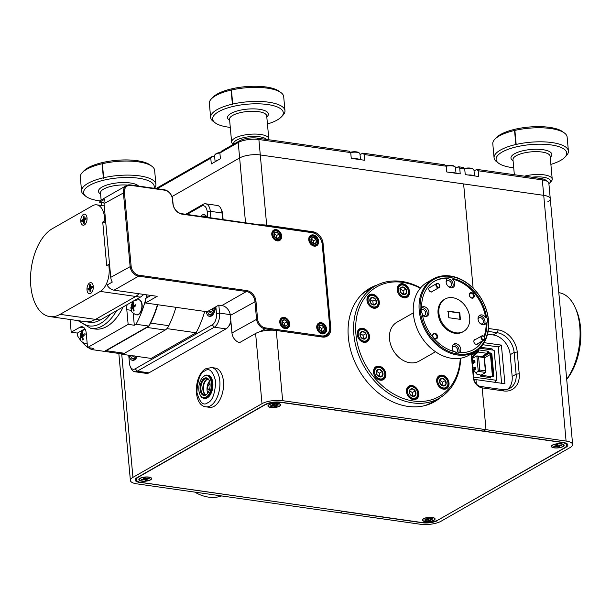 <?xml version="1.0" encoding="UTF-8"?>
<svg xmlns="http://www.w3.org/2000/svg" width="611" height="611" viewBox="0 0 611 611"><rect width="100%" height="100%" fill="white"/><g stroke="black" fill="none" stroke-linecap="round" stroke-linejoin="round"><path stroke-width="0.92" d="M279.624 406.185A6.416 2.108 174.8 0 0 280.357 404.245A6.416 2.108 174.8 0 0 275.141 403.268A6.416 2.108 174.8 0 0 269.023 404.681A6.416 2.108 174.8 0 0 268.168 405.353A6.416 2.108 174.8 0 0 271.62 407.568A6.416 2.108 174.8 0 0 279.624 406.185M150.558 479.872A6.416 2.108 174.8 0 0 151.291 477.924A6.416 2.108 174.8 0 0 146.075 476.947A6.416 2.108 174.8 0 0 139.957 478.36A6.416 2.108 174.8 0 0 139.109 479.032A6.416 2.108 174.8 0 0 142.562 481.254A6.416 2.108 174.8 0 0 150.558 479.872M563.059 446.572A6.416 2.108 174.8 0 0 563.793 444.632A6.416 2.108 174.8 0 0 558.584 443.655A6.416 2.108 174.8 0 0 552.459 445.068A6.416 2.108 174.8 0 0 551.611 445.74A6.416 2.108 174.8 0 0 555.063 447.955A6.416 2.108 174.8 0 0 563.059 446.572M433.993 520.251A6.416 2.108 174.8 0 0 434.734 518.311A6.416 2.108 174.8 0 0 429.518 517.334A6.416 2.108 174.8 0 0 423.4 518.747A6.416 2.108 174.8 0 0 422.545 519.419A6.416 2.108 174.8 0 0 425.997 521.634A6.416 2.108 174.8 0 0 433.993 520.251M264.563 405.108L138.498 477.084A12.686 4.17 174.8 0 0 136.337 479.727A12.686 4.17 174.8 0 0 141.897 482.614L420.903 522.367A12.686 4.17 174.8 0 0 438.454 519.824L564.518 447.848A12.686 4.17 174.8 0 0 566.68 445.205A12.686 4.17 174.8 0 0 561.119 442.318L282.122 402.565A12.686 4.17 174.8 0 0 264.563 405.108L264.54 404.864M311.495 236.365A4.705 3.605 60.3 0 0 310.457 242.132A4.705 3.605 60.3 0 0 315.879 244.683A4.705 3.605 60.3 0 0 316.918 238.924A4.705 3.605 60.3 0 0 311.495 236.365M315.826 245.316A5.224 4.002 -119.7 0 1 309.861 242.575A5.224 4.002 -119.7 0 1 310.808 236.151A5.224 4.002 -119.7 0 1 310.961 236.067A5.224 4.002 -119.7 0 1 316.933 238.809A5.224 4.002 -119.7 0 1 315.986 245.232A5.224 4.002 -119.7 0 1 315.826 245.316M312.122 237.549A3.368 2.581 60.3 0 0 311.175 238.519A3.368 2.581 60.3 0 0 311.373 241.673A3.368 2.581 60.3 0 0 313.886 243.682A3.368 2.581 60.3 0 0 316.2 242.529A3.368 2.581 60.3 0 0 316.002 239.375A3.368 2.581 60.3 0 0 313.489 237.374A3.368 2.581 60.3 0 0 312.122 237.549M312.076 238.091L311.175 238.519L311.373 241.673L313.886 243.682L316.2 242.529L316.002 239.375L313.489 237.374L312.076 238.091M313.741 243.613L313.558 240.772L311.114 238.825M313.764 243.926L316.2 242.529M313.558 240.772L316.002 239.375M311.136 238.718L313.489 237.374M322.188 333.896A5.973 4.575 60.3 0 0 324.632 333.469A5.973 4.575 60.3 0 0 326.289 327.473A5.973 4.575 60.3 0 0 321.165 322.669A5.973 4.575 60.3 0 0 318.713 323.097A5.973 4.575 60.3 0 0 317.056 329.092A5.973 4.575 60.3 0 0 322.188 333.896M314.199 246.141A5.973 4.575 60.3 0 0 316.643 245.714A5.973 4.575 60.3 0 0 318.3 239.711A5.973 4.575 60.3 0 0 313.176 234.907A5.973 4.575 60.3 0 0 310.724 235.342A5.973 4.575 60.3 0 0 309.067 241.337A5.973 4.575 60.3 0 0 314.199 246.141M277.226 240.871A5.973 4.575 60.3 0 0 279.678 240.444A5.973 4.575 60.3 0 0 281.335 234.448A5.973 4.575 60.3 0 0 276.203 229.644A5.973 4.575 60.3 0 0 273.759 230.072A5.973 4.575 60.3 0 0 272.101 236.067A5.973 4.575 60.3 0 0 277.226 240.871M285.215 328.634A5.973 4.575 60.3 0 0 287.666 328.199A5.973 4.575 60.3 0 0 289.324 322.203A5.973 4.575 60.3 0 0 284.191 317.399A5.973 4.575 60.3 0 0 281.74 317.827A5.973 4.575 60.3 0 0 280.082 323.83A5.973 4.575 60.3 0 0 285.215 328.634M239.527 342.649A9.333 7.149 -119.7 0 1 231.966 332.972L230.362 315.421A9.333 7.149 60.3 0 0 221.862 305.546L218.784 305.11L207.129 311.763L145.51 302.987L157.164 296.327L114.036 290.187A9.333 7.149 -119.7 0 1 107.07 285.031L112.279 282.061A9.333 7.149 -119.7 0 1 110.736 277.341L104.03 203.623A9.333 7.149 -119.7 0 1 104.741 199.224L99.532 202.195L103.992 202.829M99.532 202.195A9.333 7.149 -119.7 0 1 101.9 199.591L126.469 185.568A9.333 7.149 -119.7 0 1 130.296 184.896L164.183 189.723A9.333 7.149 -119.7 0 1 172.684 199.598L173.066 203.807A9.333 7.149 60.3 0 0 181.566 213.682L311.579 232.211A11.945 9.15 -119.7 0 1 322.463 244.843L329.932 326.984A11.945 9.15 -119.7 0 1 325.999 335.951A11.945 9.15 -119.7 0 1 321.096 336.814L265.029 328.825A9.333 7.149 -119.7 0 1 256.528 318.95L254.932 301.399A9.333 7.149 60.3 0 0 246.432 291.523L138.598 276.164A9.333 7.149 -119.7 0 1 130.097 266.289L123.391 192.572A9.333 7.149 -119.7 0 1 126.469 185.568M131.128 266.136A8.585 6.576 60.3 0 0 138.949 275.225L246.783 290.584A10.074 7.722 -119.7 0 1 255.963 301.246L257.559 318.805A8.585 6.576 60.3 0 0 265.38 327.886L321.455 335.874A11.197 8.585 60.3 0 0 329.734 326.656L322.257 244.522A11.197 8.585 60.3 0 0 312.061 232.669L182.047 214.148A10.074 7.722 -119.7 0 1 172.867 203.486L172.485 199.27A8.585 6.576 60.3 0 0 164.665 190.189L130.769 185.362A8.585 6.576 60.3 0 0 124.423 192.419L131.128 266.136L110.736 277.341M145.51 302.987L145.128 298.771L150.955 295.449M472.402 361.292L473.769 360.505L473.922 362.163L472.547 362.949M474.915 361.911L474.862 360.658L475.014 362.315L474.304 361.827L473.922 362.163L475.014 362.315L472.616 363.69M474.304 361.827L473.769 360.505L474.862 360.658M474.808 360.811L474.205 360.719M473.716 370.327L475.641 369.227L475.495 367.57L474.403 367.417L473.029 368.196M473.296 369.792L474.556 369.075L475.641 369.227L475.495 367.57M475.442 367.715L474.403 367.417L474.556 369.075L475.541 368.823M474.93 368.739L474.831 367.631M566.687 379.225A49.957 27.571 -81.9 0 0 575.241 307.654L576.295 310.029A47.016 25.952 98.1 0 1 566.702 379.385M575.241 307.654A49.957 27.571 -81.9 0 0 572.492 302.514A49.957 27.571 -81.9 0 0 558.943 292.692L558.813 292.677M362.766 153.132L444.793 164.817L446.236 166.207L364.209 154.522L362.766 153.132L360.047 154.682M458.273 166.734L463.275 167.452L464.719 168.842L459.716 168.132L458.273 166.734L455.554 168.292M547.723 201.851A14.931 4.903 174.8 0 0 550.267 198.743L548.861 183.3A14.931 4.903 174.8 0 0 547.777 181.688A14.931 4.903 174.8 0 0 542.316 179.901L478.199 170.767L476.763 169.369L474.037 170.927M476.763 169.369L540.88 178.504A12.686 4.17 -5.2 0 1 545.516 180.024L547.777 181.688M156.004 188.555L212.437 156.34L210.78 158.188L157.256 188.738M214.652 156.66L212.437 156.34M221.541 151.138L239.886 140.667A12.686 4.17 -5.2 0 1 257.437 138.124L349.286 151.207L350.729 152.605L258.881 139.514A14.931 4.903 174.8 0 0 238.229 142.516L219.884 152.987L221.541 151.138M219.884 152.987L220.411 158.738L211.299 163.939L210.78 158.188M245.538 222.794L239.634 157.959L171.966 196.589L239.634 157.959A14.931 4.903 -5.2 0 1 260.286 154.957A14.931 4.903 174.8 0 0 239.634 157.959L238.229 142.516L239.886 140.667M459.716 168.132L460.236 173.891L446.756 171.966L446.236 166.207A6.828 2.245 174.8 0 1 454.981 166.727A6.828 2.245 174.8 0 1 455.478 167.467L456.012 173.287M350.729 152.605L351.249 158.356L364.729 160.281L364.209 154.522M140.018 482.255L342.748 511.231L340.266 512.843L420.368 524.253A14.931 4.903 174.8 0 0 441.02 521.252L570.086 447.573A14.931 4.903 174.8 0 0 572.629 444.464A14.931 4.903 174.8 0 0 566.084 441.066L543.721 195.344L260.286 154.957L463.619 183.934L473.105 288.109L463.619 183.934L543.721 195.344A14.931 4.903 -5.2 0 1 550.267 198.743A14.931 4.903 174.8 0 0 543.721 195.344L542.316 179.901L540.88 178.504M474.495 175.922L473.968 170.095A6.828 2.245 174.8 0 0 473.472 169.362A6.828 2.245 174.8 0 0 464.696 168.819L465.246 174.601L478.726 176.518L478.199 170.767M132.686 302.72L132.564 306.233L130.884 307.509L130.991 308.639L132.671 307.364L133.435 311.007L134.107 310.625L133.335 306.982L135.902 305.828L135.795 304.706L133.229 305.859L133.351 302.338L132.686 302.72L133.221 302.796M132.098 307.684L130.884 307.509M134.229 306.47L132.564 306.233M135.031 306.111L133.229 305.859M138.804 299.718A7.653 4.224 98.1 0 1 138.957 299.734A7.653 4.224 98.1 0 1 142.195 306.371A7.653 4.224 98.1 0 1 138.537 314.505A7.653 4.224 98.1 0 1 136.803 314.886A7.653 4.224 98.1 0 1 136.65 314.856M133.381 307.463L132.671 307.364M81.889 331.72L81.775 335.233L80.094 336.508L80.194 337.631L81.874 336.356L82.645 339.999L83.31 339.617L82.538 335.974L85.105 334.828L85.005 333.705L82.439 334.851L82.554 331.338L81.889 331.72L82.424 331.796M81.309 336.684L80.094 336.508M83.432 335.47L81.775 335.233M84.242 335.111L82.439 334.851M87.205 343.749A7.653 4.224 98.1 0 1 86.006 343.878A7.653 4.224 98.1 0 1 85.853 343.856M82.584 336.455L81.874 336.356M78.048 320.622L90.856 328.405L95.171 329.016A51.423 28.381 -81.9 0 0 106.826 326.48A51.423 28.381 -81.9 0 0 123.193 306.905M70.051 319.484L71.212 332.193L79.919 327.221A9.86 5.446 98.1 0 1 82.149 326.74A9.86 5.446 98.1 0 1 86.266 333.362L87.549 347.537L128.142 324.365L126.805 309.678A9.86 5.446 98.1 0 1 127.111 304.668M144.066 294.464L142.76 295.212M145.96 298.298A73.297 40.456 -81.9 0 0 146.342 296.755L146.159 294.762M133.221 313.328L134.305 325.243L136.024 324.258A73.297 40.456 -81.9 0 0 145.311 300.772M136.024 324.258L148.74 326.068L104.412 351.378L91.688 349.568L93.712 348.415L87.549 347.537M157.432 304.683A73.297 40.456 98.1 0 1 148.74 326.068M146.342 296.755L148.206 297.015M84.891 328.779L77.368 333.071L77.635 335.974A73.297 40.456 -81.9 0 0 87.51 347.094M77.368 333.071L71.212 332.193M88.297 347.644A73.297 40.456 -81.9 0 0 91.688 349.568M134.305 325.243L128.142 324.365M93.262 286.414A5.598 3.093 98.1 0 1 91.574 292.638A5.598 3.093 98.1 0 1 87.014 289.973A5.598 3.093 98.1 0 1 88.985 283.451A5.598 3.093 98.1 0 1 92.757 284.329A5.598 3.093 98.1 0 1 93.262 286.414A5.598 3.093 -81.9 0 0 92.757 284.329A5.598 3.093 -81.9 0 0 88.985 283.451A5.598 3.093 -81.9 0 0 87.014 289.973A5.598 3.093 -81.9 0 0 91.574 292.638A5.598 3.093 -81.9 0 0 93.262 286.414M90.871 291.462L90.619 288.659L92.284 287.705L92.154 286.299L90.489 287.254L90.237 284.443L89.405 284.917L89.657 287.728L87.992 288.682L88.121 290.08L89.786 289.133L90.038 291.943L90.871 291.462M90.672 289.263L89.786 289.133M90.833 287.3L90.886 287.903L89.221 288.858L89.275 289.423M89.221 288.858L87.992 288.682M90.886 287.903L89.657 287.728M90.291 285.047L89.405 284.917M92.23 287.139L90.489 287.254M87.022 217.89A5.598 3.093 98.1 0 1 85.334 224.115A5.598 3.093 98.1 0 1 80.782 221.457A5.598 3.093 98.1 0 1 82.752 214.927A5.598 3.093 98.1 0 1 86.518 215.805A5.598 3.093 98.1 0 1 87.022 217.89A5.598 3.093 -81.9 0 0 86.518 215.805A5.598 3.093 -81.9 0 0 82.752 214.927A5.598 3.093 -81.9 0 0 80.782 221.457A5.598 3.093 -81.9 0 0 85.334 224.115A5.598 3.093 -81.9 0 0 87.022 217.89M84.639 222.946L84.379 220.136L86.044 219.189L85.922 217.783L84.257 218.73L83.997 215.927L83.165 216.401L83.424 219.212L81.759 220.159L81.882 221.564L83.547 220.609L83.806 223.42L84.639 222.946M84.44 220.739L83.547 220.609M84.601 218.784L84.654 219.387L82.989 220.334L83.043 220.899M82.989 220.334L81.759 220.159M84.654 219.387L83.424 219.212M84.051 216.523L83.165 216.401M85.998 218.616L84.257 218.73M49.789 316.597A45.527 25.127 -81.9 0 0 60.107 314.344L100.288 291.409A18.658 10.295 -81.9 0 0 109.094 267.916L108.773 264.41L106.696 265.594L102.732 222.068L104.817 220.876L104.496 217.371A18.658 10.295 -81.9 0 0 96.721 204.838A18.658 10.295 -81.9 0 0 92.49 205.762L52.317 228.697A45.527 25.127 -81.9 0 0 30.55 277.111A45.527 25.127 -81.9 0 0 49.789 316.597L85.219 321.646A45.527 25.127 -81.9 0 0 95.537 319.393L135.718 296.457A18.658 10.295 -81.9 0 0 138.888 293.723A18.658 10.295 -81.9 0 1 135.718 296.457L140.339 297.114A18.658 10.295 -81.9 0 0 143.509 294.387M102.732 222.068L105.749 222.496M108.773 264.41L109.575 264.517M104.817 220.876L105.611 220.991M60.107 314.344L95.537 319.393A45.527 25.127 -81.9 0 1 85.219 321.646L89.84 322.303A45.527 25.127 -81.9 0 0 100.158 320.049L140.339 297.114M100.158 320.049L95.537 319.393L135.718 296.457L100.288 291.409M204.716 311.419A73.74 40.7 98.1 0 1 196.1 332.766L151.146 358.42L122.315 354.311A73.74 40.7 98.1 0 1 121.306 353.8M196.1 332.766L167.261 328.657L166.314 329.192M123.254 353.777L122.315 354.311M168.185 326.9A73.74 40.7 98.1 0 1 167.261 328.657M148.557 326.175A11.792 6.507 98.1 0 1 146.968 327.443L106.245 350.691A11.792 6.507 98.1 0 1 104.596 351.272M103.885 351.302A11.792 6.507 98.1 0 1 103.572 351.272A11.792 6.507 98.1 0 1 103.259 351.218M175.93 307.318A73.832 40.746 98.1 0 1 168.842 325.701A11.792 6.507 98.1 0 1 165.169 330.032L124.438 353.28A11.792 6.507 98.1 0 1 121.765 353.868L103.572 351.272M157.73 304.729A73.832 40.746 98.1 0 1 150.65 323.104A11.792 6.507 98.1 0 1 148.87 325.839M206.869 217.287A8.164 4.506 -81.9 0 0 204.105 214.606A8.164 4.506 -81.9 0 0 200.698 216.409M222.61 219.532L222.014 212.979A11.197 6.179 -81.9 0 0 221.006 208.809L221.808 210.619A8.959 4.941 98.1 0 1 222.618 213.957L223.13 219.601M231.004 322.425A8.959 4.941 98.1 0 1 229.178 325.716L227.903 327.229A11.197 6.179 -81.9 0 0 230.859 320.821M185.713 214.27L203.104 204.349A11.197 6.179 98.1 0 1 205.64 203.791A11.197 6.179 98.1 0 1 210.306 211.314L210.902 217.86M218.845 305.118L219.57 313.107A11.197 6.179 98.1 0 1 214.285 327.206L137.261 371.175A11.197 6.179 98.1 0 1 134.726 371.732A11.197 6.179 98.1 0 1 131.075 368.38L130.273 366.569A8.959 4.941 -81.9 0 0 135.222 368.807L212.246 324.838A8.959 4.941 -81.9 0 0 216.477 313.558L215.859 306.783M134.726 371.732L146.434 373.397A11.197 6.179 -81.9 0 0 148.969 372.847L225.994 328.871A11.197 6.179 -81.9 0 0 227.903 327.229M207.725 217.409L207.213 211.757A8.959 4.941 -81.9 0 0 201.447 206.19L186.974 214.453M128.73 355.228L129.463 363.232A8.959 4.941 -81.9 0 0 130.273 366.569M206.274 311.641A8.164 4.506 -81.9 0 0 209.596 316.422A8.164 4.506 -81.9 0 0 215.355 307.073M129.211 355.297A8.164 4.506 -81.9 0 0 132.572 360.391A8.164 4.506 -81.9 0 0 137.223 356.434M221.006 208.809A11.197 6.179 -81.9 0 0 217.348 205.464L205.64 203.791M207.519 311.541A6.148 3.391 -81.9 0 0 207.87 312.58A6.148 3.391 -81.9 0 0 210.803 314.329A6.148 3.391 -81.9 0 0 214.201 307.723M215.164 307.18A6.828 3.773 98.1 0 1 211.375 315.077A6.828 3.773 98.1 0 1 210.344 315.177A6.828 3.773 98.1 0 1 208.114 313.137L207.87 312.58M208.741 310.839A4.04 2.23 -81.9 0 0 209.634 312.129A4.04 2.23 -81.9 0 0 210.78 312.274A4.04 2.23 -81.9 0 0 211.78 311.541A4.04 2.23 -81.9 0 0 211.918 311.366A4.04 2.23 -81.9 0 0 212.979 308.425M209.405 310.464L209.634 312.129L211.918 311.366M212.72 309.708L211.131 309.479M430.419 520.297A4.033 1.321 -5.2 0 1 429.861 520.419A4.033 1.321 -5.2 0 1 429.09 520.534L428.617 518.296M427.509 518.327A4.033 1.321 174.8 0 0 426.768 518.487L427.12 519.35L424.698 519.953A4.033 1.321 174.8 0 0 425.18 520.427L427.868 520.091L429.09 520.793A4.033 1.321 174.8 0 0 430.625 520.511L430.274 519.648L432.695 519.045A4.033 1.321 174.8 0 0 432.221 518.579L429.533 518.907L428.303 518.212A4.033 1.321 174.8 0 0 427.509 518.327M430.48 521.259A6.049 1.986 -5.2 0 1 424.485 521.267A6.049 1.986 -5.2 0 1 422.904 519.426A6.049 1.986 -5.2 0 1 426.921 517.738A6.049 1.986 -5.2 0 1 434.383 518.38A6.049 1.986 -5.2 0 1 430.48 521.259M425.348 519.831L425.18 520.427M427.234 518.38L427.234 518.945M428.617 518.518L428.632 520.335M427.784 518.281L427.868 520.091M426.608 519.533L426.669 520.152M431.129 518.777L431.198 519.319M430.136 518.876L430.274 519.648M429.945 518.892L430.167 520.053M276.042 406.231A4.033 1.321 -5.2 0 1 275.485 406.353A4.033 1.321 -5.2 0 1 274.721 406.468L274.24 404.23M273.132 404.261A4.033 1.321 174.8 0 0 272.391 404.421L272.743 405.284L270.322 405.887A4.033 1.321 174.8 0 0 270.803 406.361L273.491 406.025L274.713 406.72A4.033 1.321 174.8 0 0 276.248 406.445L275.897 405.582L278.318 404.978A4.033 1.321 174.8 0 0 277.845 404.505L275.156 404.841L273.927 404.146A4.033 1.321 174.8 0 0 273.132 404.261M276.103 407.193A6.049 1.986 -5.2 0 1 270.108 407.201A6.049 1.986 -5.2 0 1 268.527 405.36A6.049 1.986 -5.2 0 1 272.544 403.672A6.049 1.986 -5.2 0 1 280.006 404.314A6.049 1.986 -5.2 0 1 276.103 407.193M270.978 405.765L270.803 406.361M272.857 404.314L272.857 404.879M274.24 404.451L274.255 406.269M273.415 404.215L273.491 406.025M272.239 405.467L272.292 406.086M276.752 404.711L276.821 405.253M275.76 404.81L275.897 405.582M275.569 404.826L275.79 405.987M559.477 446.618A4.033 1.321 -5.2 0 1 558.92 446.74A4.033 1.321 -5.2 0 1 558.156 446.855L557.675 444.617M556.575 444.648A4.033 1.321 174.8 0 0 555.834 444.808L556.186 445.671L553.765 446.274A4.033 1.321 174.8 0 0 554.238 446.74L556.927 446.412L558.156 447.107A4.033 1.321 174.8 0 0 559.691 446.824L559.34 445.969L561.753 445.366A4.033 1.321 174.8 0 0 561.28 444.892L558.591 445.228L557.362 444.525A4.033 1.321 174.8 0 0 556.575 444.648M559.539 447.58A6.049 1.986 -5.2 0 1 553.551 447.588A6.049 1.986 -5.2 0 1 551.97 445.74A6.049 1.986 -5.2 0 1 555.979 444.06A6.049 1.986 -5.2 0 1 563.441 444.701A6.049 1.986 -5.2 0 1 559.539 447.58M554.414 446.152L554.238 446.74M556.293 444.701L556.293 445.266M557.683 444.839L557.69 446.649M556.85 444.602L556.927 446.412M555.674 445.854L555.735 446.465M560.188 445.098L560.264 445.64M559.202 445.198L559.34 445.969M559.012 445.205L559.225 446.374M146.976 479.918A4.033 1.321 -5.2 0 1 146.419 480.032A4.033 1.321 -5.2 0 1 145.655 480.147L145.174 477.909M144.074 477.939A4.033 1.321 174.8 0 0 143.325 478.108L143.677 478.963L141.263 479.566A4.033 1.321 174.8 0 0 141.737 480.04L144.425 479.704L145.655 480.406A4.033 1.321 174.8 0 0 147.19 480.124L146.839 479.261L149.252 478.657A4.033 1.321 174.8 0 0 148.779 478.192L146.09 478.52L144.86 477.825A4.033 1.321 174.8 0 0 144.074 477.939M147.037 480.872A6.049 1.986 -5.2 0 1 141.049 480.88A6.049 1.986 -5.2 0 1 139.468 479.039A6.049 1.986 -5.2 0 1 143.478 477.351A6.049 1.986 -5.2 0 1 150.94 477.993A6.049 1.986 -5.2 0 1 147.037 480.872M141.912 479.452L141.737 480.04M143.791 477.993L143.791 478.558M145.174 478.13L145.189 479.948M144.349 477.894L144.425 479.704M143.173 479.146L143.234 479.765M147.686 478.39L147.755 478.932M146.701 478.489L146.839 479.261M146.51 478.505L146.724 479.666M481.644 337.585A1.864 1.428 60.3 0 0 483.347 339.563A1.864 1.428 60.3 0 0 484.729 338.028A1.864 1.428 60.3 0 0 483.026 336.05A1.864 1.428 60.3 0 0 481.644 337.585M484.851 338.227A2.329 1.787 -119.7 0 1 484.08 339.983A2.329 1.787 -119.7 0 1 482.148 339.724A2.329 1.787 -119.7 0 1 481.002 337.684A2.329 1.787 -119.7 0 1 481.774 335.928A2.329 1.787 -119.7 0 1 483.706 336.187A2.329 1.787 -119.7 0 1 484.851 338.227M436.567 285.23A1.864 1.428 60.3 0 0 438.263 287.201A1.864 1.428 60.3 0 0 439.645 285.665A1.864 1.428 60.3 0 0 437.942 283.695A1.864 1.428 60.3 0 0 436.567 285.23M439.767 285.872A2.329 1.787 -119.7 0 1 439.003 287.621A2.329 1.787 -119.7 0 1 437.064 287.369A2.329 1.787 -119.7 0 1 435.918 285.322A2.329 1.787 -119.7 0 1 436.689 283.573A2.329 1.787 -119.7 0 1 438.622 283.825A2.329 1.787 -119.7 0 1 439.767 285.872M211.299 98.967L212.895 97.264A35.453 11.647 -5.2 0 1 244.652 86.747A35.453 11.647 -5.2 0 1 278.585 90.879A35.453 11.647 -5.2 0 1 279.105 91.238L280.984 92.62A37.317 12.258 174.8 0 0 280.441 92.238A37.317 12.258 174.8 0 0 231.447 90.016L231.103 90.092A37.317 12.258 174.8 0 0 211.299 98.967A37.317 12.258 174.8 0 0 209.359 103.419L210.642 117.465A37.317 12.258 -5.2 0 1 232.386 104.137L232.57 104.588L232.722 104.053A37.317 12.258 -5.2 0 1 281.717 106.283A37.317 12.258 -5.2 0 1 284.97 110.698A37.317 12.258 -5.2 0 1 283.038 115.158L281.434 116.854A35.453 11.647 174.8 0 0 280.182 108.43A35.453 11.647 174.8 0 0 234.082 106.215A35.453 11.647 174.8 0 0 215.232 122.88A35.453 11.647 174.8 0 0 215.752 123.246A35.453 11.647 174.8 0 0 230.278 127.386M266.518 139.415A16.795 5.514 174.8 0 0 265.625 138.651A16.795 5.514 174.8 0 0 245.874 137.192A16.795 5.514 174.8 0 0 233.753 144.173M233.356 144.395L232.974 144.112A18.658 6.133 -5.2 0 1 231.622 142.096A18.658 6.133 -5.2 0 1 246.034 134.748A18.658 6.133 -5.2 0 1 267.16 136.505A18.658 6.133 -5.2 0 1 268.787 138.712A18.658 6.133 -5.2 0 1 268.634 139.713M215.232 122.88L213.346 121.497A37.317 12.258 -5.2 0 1 210.642 117.465M232.386 104.137L231.103 90.092M284.97 110.698L283.695 96.653A37.317 12.258 174.8 0 0 280.984 92.62M267.442 124.002A35.453 11.647 174.8 0 0 281.434 116.854M231.447 90.016L232.722 104.053M231.225 89.84L232.57 104.588M494.734 139.346L496.338 137.651A35.453 11.647 -5.2 0 1 528.087 127.134A35.453 11.647 -5.2 0 1 562.021 131.258A35.453 11.647 -5.2 0 1 562.54 131.625L564.427 133.007A37.317 12.258 174.8 0 0 563.877 132.625A37.317 12.258 174.8 0 0 514.882 130.403L514.546 130.479A37.317 12.258 174.8 0 0 494.734 139.346A37.317 12.258 174.8 0 0 492.802 143.806L494.078 157.844A37.317 12.258 -5.2 0 1 515.821 144.517L516.005 144.967L516.165 144.44A37.317 12.258 -5.2 0 1 565.152 146.671A37.317 12.258 -5.2 0 1 568.413 151.085A37.317 12.258 -5.2 0 1 566.473 155.538L564.877 157.241A35.453 11.647 174.8 0 0 563.617 148.809A35.453 11.647 174.8 0 0 517.525 146.602A35.453 11.647 174.8 0 0 498.668 163.267A35.453 11.647 174.8 0 0 499.195 163.626A35.453 11.647 174.8 0 0 513.721 167.773M548.899 183.712A16.795 5.514 174.8 0 0 549.656 183.033A16.795 5.514 174.8 0 0 549.06 179.038A16.795 5.514 174.8 0 0 531.799 177.213M524.505 176.174A18.658 6.133 -5.2 0 1 550.595 176.892A18.658 6.133 -5.2 0 1 552.222 179.099A18.658 6.133 -5.2 0 1 551.259 181.33L549.656 183.033M498.668 163.267L496.789 161.884A37.317 12.258 -5.2 0 1 494.078 157.844M515.821 144.517L514.546 130.479M568.413 151.085L567.13 137.04A37.317 12.258 174.8 0 0 564.427 133.007M550.885 164.39A35.453 11.647 174.8 0 0 564.877 157.241M514.882 130.403L516.165 144.44M514.668 130.227L516.005 144.967M282.511 318.858A4.705 3.605 60.3 0 0 281.472 324.617A4.705 3.605 60.3 0 0 286.895 327.175A4.705 3.605 60.3 0 0 287.934 321.409A4.705 3.605 60.3 0 0 282.511 318.858M286.842 327.802A5.224 4.002 -119.7 0 1 280.877 325.067A5.224 4.002 -119.7 0 1 281.824 318.644A5.224 4.002 -119.7 0 1 281.976 318.56A5.224 4.002 -119.7 0 1 287.949 321.294A5.224 4.002 -119.7 0 1 287.002 327.717A5.224 4.002 -119.7 0 1 286.842 327.802M283.137 320.034A3.368 2.581 60.3 0 0 282.19 321.012A3.368 2.581 60.3 0 0 282.389 324.166A3.368 2.581 60.3 0 0 284.902 326.167A3.368 2.581 60.3 0 0 287.216 325.021A3.368 2.581 60.3 0 0 287.017 321.867A3.368 2.581 60.3 0 0 284.505 319.859A3.368 2.581 60.3 0 0 283.137 320.034M283.092 320.576L282.19 321.012L282.389 324.166L284.902 326.167L287.216 325.021L287.017 321.867L284.505 319.859L283.092 320.576M284.757 326.106L284.573 323.257L282.129 321.31M284.779 326.411L287.216 325.021M284.573 323.257L287.017 321.867M282.152 321.203L284.505 319.859M274.53 231.095A4.705 3.605 60.3 0 0 273.484 236.862A4.705 3.605 60.3 0 0 278.906 239.42A4.705 3.605 60.3 0 0 279.945 233.654A4.705 3.605 60.3 0 0 274.53 231.095M278.86 240.047A5.224 4.002 -119.7 0 1 272.888 237.305A5.224 4.002 -119.7 0 1 273.835 230.889A5.224 4.002 -119.7 0 1 273.995 230.805A5.224 4.002 -119.7 0 1 279.96 233.539A5.224 4.002 -119.7 0 1 279.013 239.963A5.224 4.002 -119.7 0 1 278.86 240.047M275.149 232.279A3.368 2.581 60.3 0 0 274.202 233.257A3.368 2.581 60.3 0 0 274.4 236.404A3.368 2.581 60.3 0 0 276.92 238.412A3.368 2.581 60.3 0 0 279.227 237.259A3.368 2.581 60.3 0 0 279.028 234.112A3.368 2.581 60.3 0 0 276.516 232.104A3.368 2.581 60.3 0 0 275.149 232.279M275.11 232.822L274.202 233.257L274.4 236.404L276.92 238.412L279.227 237.259L279.028 234.112L276.516 232.104L275.11 232.822M276.768 238.343L276.592 235.502L274.148 233.555M276.791 238.657L279.227 237.259M276.592 235.502L279.028 234.112M274.163 233.448L276.516 232.104M319.484 324.12A4.705 3.605 60.3 0 0 318.446 329.887A4.705 3.605 60.3 0 0 323.861 332.445A4.705 3.605 60.3 0 0 324.907 326.679A4.705 3.605 60.3 0 0 319.484 324.12M323.815 333.071A5.224 4.002 -119.7 0 1 317.85 330.33A5.224 4.002 -119.7 0 1 318.789 323.914A5.224 4.002 -119.7 0 1 318.95 323.83A5.224 4.002 -119.7 0 1 324.915 326.564A5.224 4.002 -119.7 0 1 323.975 332.987A5.224 4.002 -119.7 0 1 323.815 333.071M320.103 325.304A3.368 2.581 60.3 0 0 319.156 326.282A3.368 2.581 60.3 0 0 319.362 329.428A3.368 2.581 60.3 0 0 321.875 331.437A3.368 2.581 60.3 0 0 324.189 330.284A3.368 2.581 60.3 0 0 323.983 327.137A3.368 2.581 60.3 0 0 321.47 325.128A3.368 2.581 60.3 0 0 320.103 325.304M320.065 325.846L319.156 326.282L319.362 329.428L321.875 331.437L324.189 330.284L323.983 327.137L321.47 325.128L320.065 325.846M321.73 331.368L321.546 328.527L319.102 326.58M321.745 331.681L324.189 330.284M321.546 328.527L323.983 327.137M319.125 326.473L321.47 325.128M204.723 216.981A6.148 3.391 -81.9 0 0 202.89 216.691A6.148 3.391 -81.9 0 0 202.837 216.714M202.462 216.661A6.828 3.773 98.1 0 1 203.448 216.111A6.828 3.773 98.1 0 1 204.479 216.004A6.828 3.773 98.1 0 1 206.228 217.195M130.494 355.48A6.148 3.391 -81.9 0 0 130.853 356.549A6.148 3.391 -81.9 0 0 133.778 358.298A6.148 3.391 -81.9 0 0 135.94 356.259M136.956 356.396A6.828 3.773 98.1 0 1 134.351 359.047A6.828 3.773 98.1 0 1 133.32 359.146A6.828 3.773 98.1 0 1 131.098 357.107L130.853 356.549M132.205 355.724A4.04 2.23 -81.9 0 0 132.618 356.098A4.04 2.23 -81.9 0 0 133.763 356.244A4.04 2.23 -81.9 0 0 134.221 356.007M132.618 356.098L134.206 355.785M468.156 175.013A6.828 2.245 -5.2 0 1 473.915 175.838M464.352 168.491A6.148 2.016 -5.2 0 1 472.777 168.85L473.472 169.362M449.673 172.378A6.828 2.245 -5.2 0 1 455.432 173.203M445.862 165.856A6.148 2.016 -5.2 0 1 454.294 166.223L454.981 166.727M354.166 158.776A6.828 2.245 -5.2 0 1 359.925 159.593M350.363 152.246A6.148 2.016 -5.2 0 1 358.787 152.613L359.474 153.117A6.828 2.245 174.8 0 0 350.699 152.574M360.505 159.677L359.971 153.857A6.828 2.245 174.8 0 0 359.474 153.117M215.293 161.663A6.828 2.245 -5.2 0 1 216.6 160.624A6.828 2.245 -5.2 0 1 218.196 160.006M219.952 152.91A6.828 2.245 174.8 0 0 215.996 154.048A6.828 2.245 174.8 0 0 214.912 154.804L215.5 154.178A6.148 2.016 -5.2 0 1 216.477 153.498A6.148 2.016 -5.2 0 1 220.388 152.429M214.912 154.804A6.828 2.245 174.8 0 0 214.56 155.614L215.118 161.762M481.85 347.422L481.712 345.986M484.057 342.656L501.402 345.131L504.915 383.746L475.954 379.614L476.351 383.983L475.954 379.614L474.044 379.347M501.593 383.273L498.278 346.911L482.713 344.696M498.278 346.911L501.402 345.131M566.084 441.066L485.982 429.655L482.186 387.878L480.742 386.488L502.311 389.558A18.658 14.305 60.3 0 0 509.964 388.214A18.658 14.305 60.3 0 0 516.119 374.199L514.134 352.44A18.658 14.305 60.3 0 0 497.133 332.69L488.136 331.414M437.713 520.205L565.969 447.283A11.197 3.681 -5.2 0 0 567.879 444.953A11.197 3.681 -5.2 0 0 562.975 442.402L483.484 431.076L485.982 429.655L483.484 431.076L280.77 402.191A11.197 3.681 -5.2 0 0 265.281 404.444L137.047 477.649A11.197 3.681 -5.2 0 0 135.138 479.979A11.197 3.681 -5.2 0 0 140.049 482.53M488.533 328.497L498.194 329.871A20.896 16.016 -119.7 0 1 517.234 351.989L519.213 373.756A20.896 16.016 -119.7 0 1 503.747 390.956L482.186 387.878A9.7 7.439 -119.7 0 1 473.342 377.613L471.188 353.952M437.743 520.488A11.197 3.681 -5.2 0 1 422.254 522.741L422.232 522.52M471.677 353.677L473.945 378.591A7.462 5.72 60.3 0 0 480.742 386.488L482.186 387.878L485.982 429.655L282.649 400.679A14.931 4.903 174.8 0 0 261.997 403.68L132.938 477.359A14.931 4.903 174.8 0 0 130.395 480.467A14.931 4.903 174.8 0 0 136.933 483.866L340.266 512.843L342.763 511.415L422.254 522.741M507.863 389.138A18.658 14.305 60.3 0 0 512.163 376.46L510.177 354.701A18.658 14.305 60.3 0 0 493.176 334.95L487.555 334.148M496.353 380.577L495.857 380.974A1.764 1.352 -119.7 0 1 495.277 382.295A1.764 1.352 -119.7 0 1 495.154 382.356M479.78 370.029L485.355 370.824L484.149 357.557L478.573 356.763L479.78 370.029L478.253 371.373L476.847 355.892L484.363 356.969L485.776 372.443L478.253 371.373L475.816 372.763M496.353 380.6L495.628 380.493M492.519 349.545A1.764 1.352 -119.7 0 1 492.932 350.164M472.15 358.573L476.847 355.892L478.573 356.763M484.149 357.557L484.363 356.969M485.355 370.824L485.776 372.443L480.956 375.192M482.026 356.633L486.845 353.28L487.647 351.203A1.764 0.97 -81.9 0 0 487.647 351.165L488.372 351.302L487.937 352.173A0.878 0.672 60.3 0 0 488.739 353.105L490.557 353.364A0.878 0.672 -119.7 0 1 491.366 354.296L493.352 376.132A0.878 0.672 -119.7 0 1 493.268 376.59M476.259 350.981L477.588 351.165A0.878 0.672 -119.7 0 0 478.237 350.439L478.329 349.523L478.909 349.92A1.764 0.97 98.1 0 1 478.917 349.958L478.298 352.066L472.914 356.74M473.769 357.649L472.983 357.13M475.748 351.317A1.115 0.855 -119.7 0 1 475.77 351.317L477.71 351.241M472.288 354.716L477.741 351.6M487.769 351.302L487.929 353.051L489.434 353.265A1.115 0.855 -119.7 0 1 490.45 354.449L492.397 375.841A1.115 0.855 -119.7 0 1 492.267 376.452M487.929 353.051L483.721 355.457M490.595 376.62L490.068 376.544L490.19 377.858M486.845 353.28L478.298 352.066L478.153 351.279L472.845 356.343M495.345 380.813L495.849 380.89M490.717 377.048A0.878 0.672 -119.7 0 1 491.007 376.384L490.518 376.666A0.878 0.672 60.3 0 0 490.228 377.331L490.717 377.048L490.625 377.965L490.045 377.567A1.764 0.97 -81.9 0 0 490.045 377.537L488.953 376.399M480.895 376.628L481.315 376.323A1.764 0.97 98.1 0 0 481.308 376.292L480.636 375.146L489.243 376.376M494.666 382.287A1.764 0.97 -81.9 0 0 495.361 380.164L496.88 380.302L494.154 350.34L492.619 350.034A1.764 0.97 -81.9 0 0 491.886 348.85L480.62 347.247M477.115 374.276L473.464 370.037A1.115 0.855 -119.7 0 1 473.12 369.25L471.883 355.64A1.115 0.855 -119.7 0 1 472.089 354.938L474.854 351.86M481.308 376.292L480.819 376.59M478.184 349.836L478.153 351.279M478.421 350.202A0.878 0.489 98.1 0 1 478.421 350.218L478.917 349.958M488.739 353.105L489.235 352.83A0.878 0.672 -119.7 0 1 488.426 351.89M489.235 352.83L491.053 353.089A0.878 0.672 -119.7 0 1 491.855 354.021L493.841 375.857A0.878 0.672 -119.7 0 1 493.192 376.582L491.374 376.323A0.878 0.672 -119.7 0 0 491.007 376.384M481.308 376.391L480.529 375.597A0.878 0.672 -119.7 0 0 479.727 374.665L477.237 374.306A0.878 0.672 -119.7 0 1 476.702 373.993L473.158 369.876A0.878 0.672 -119.7 0 1 473.151 369.861M471.723 354.189A0.878 0.672 -119.7 0 1 471.73 354.181L472.731 353.074M478.909 349.92L487.647 351.165L487.937 352.173M490.228 377.331L490.282 377.934M475.824 351.264L477.099 351.447A0.878 0.672 60.3 0 0 477.458 351.386L477.947 351.104M478.902 349.859L478.413 350.134L478.894 349.851M495.368 380.432L496.88 380.302M210.069 384.044L208.053 383.586M207.335 391.934L208.519 391.972M102.045 163.771A37.317 12.258 174.8 0 0 82.233 172.646A37.317 12.258 174.8 0 0 80.301 177.098L81.576 191.144A37.317 12.258 -5.2 0 1 103.32 177.816L102.167 163.519L103.664 177.74A37.317 12.258 -5.2 0 1 152.651 179.962A37.317 12.258 -5.2 0 1 155.912 184.377A37.317 12.258 -5.2 0 1 154.423 188.333M153.903 188.257A35.453 11.647 174.8 0 0 151.116 182.109A35.453 11.647 174.8 0 0 105.023 179.894A35.453 11.647 174.8 0 0 86.166 196.559L84.287 195.176A37.317 12.258 -5.2 0 1 81.576 191.144M155.912 184.377L154.629 170.339A37.317 12.258 174.8 0 0 151.925 166.299A37.317 12.258 174.8 0 0 151.375 165.917A37.317 12.258 174.8 0 0 102.381 163.695L102.167 163.519M86.166 196.559A35.453 11.647 174.8 0 0 86.686 196.925A35.453 11.647 174.8 0 0 100.303 200.958M103.32 177.816L103.503 178.267M82.233 172.646L83.837 170.943A35.453 11.647 -5.2 0 1 115.586 160.426A35.453 11.647 -5.2 0 1 149.519 164.558A35.453 11.647 -5.2 0 1 150.039 164.917L151.925 166.299M400.984 296.381A6.828 5.232 -119.7 0 1 397.371 290.431A6.828 5.232 -119.7 0 1 399.602 285.07A6.828 5.232 -119.7 0 1 404.986 285.62A6.828 5.232 -119.7 0 1 408.599 291.569A6.828 5.232 -119.7 0 1 406.376 296.931A6.828 5.232 -119.7 0 1 400.984 296.381M405.169 285.94A6.148 4.712 60.3 0 0 398.593 287.544A6.148 4.712 60.3 0 0 401.564 295.625A6.148 4.712 60.3 0 0 408.14 294.021A6.148 4.712 60.3 0 0 405.169 285.94M404.551 287.598A4.04 3.093 60.3 0 0 402.825 286.964L400.228 288.652L400.77 292.478L403.909 294.601L406.506 292.906L405.964 289.087L402.825 286.964A4.04 3.093 60.3 0 0 400.228 288.652A4.04 3.093 60.3 0 0 400.77 292.478A4.04 3.093 60.3 0 0 403.909 294.601A4.04 3.093 60.3 0 0 406.506 292.906A4.04 3.093 60.3 0 0 405.964 289.087A4.04 3.093 60.3 0 0 404.551 287.598M370.755 306.791A6.828 5.232 -119.7 0 1 367.142 300.833A6.828 5.232 -119.7 0 1 369.372 295.48A6.828 5.232 -119.7 0 1 374.757 296.022A6.828 5.232 -119.7 0 1 378.369 301.979A6.828 5.232 -119.7 0 1 376.139 307.341A6.828 5.232 -119.7 0 1 370.755 306.791M374.94 296.343A6.148 4.712 60.3 0 0 368.364 297.954A6.148 4.712 60.3 0 0 371.335 306.035A6.148 4.712 60.3 0 0 377.911 304.423A6.148 4.712 60.3 0 0 374.94 296.343M374.322 298.008A4.04 3.093 60.3 0 0 372.595 297.366L369.999 299.062L370.541 302.88L373.68 305.011L376.277 303.316L375.734 299.497L372.595 297.366A4.04 3.093 60.3 0 0 369.999 299.062A4.04 3.093 60.3 0 0 370.541 302.88A4.04 3.093 60.3 0 0 373.68 305.011A4.04 3.093 60.3 0 0 376.277 303.316A4.04 3.093 60.3 0 0 375.734 299.497A4.04 3.093 60.3 0 0 374.322 298.008M360.941 340.915A6.828 5.232 -119.7 0 1 357.336 334.965A6.828 5.232 -119.7 0 1 359.558 329.604A6.828 5.232 -119.7 0 1 364.95 330.154A6.828 5.232 -119.7 0 1 368.563 336.103A6.828 5.232 -119.7 0 1 366.333 341.465A6.828 5.232 -119.7 0 1 360.941 340.915M365.134 330.475A6.148 4.712 60.3 0 0 358.558 332.079A6.148 4.712 60.3 0 0 361.529 340.159A6.148 4.712 60.3 0 0 368.097 338.555A6.148 4.712 60.3 0 0 365.134 330.475M364.515 332.132A4.04 3.093 60.3 0 0 362.789 331.498L360.192 333.186L360.734 337.012L363.873 339.136L366.463 337.44L365.92 333.621L362.789 331.498A4.04 3.093 60.3 0 0 360.192 333.186A4.04 3.093 60.3 0 0 360.734 337.012A4.04 3.093 60.3 0 0 363.873 339.136A4.04 3.093 60.3 0 0 366.463 337.44A4.04 3.093 60.3 0 0 365.92 333.621A4.04 3.093 60.3 0 0 364.515 332.132M377.3 378.774A6.828 5.232 -119.7 0 1 373.695 372.817A6.828 5.232 -119.7 0 1 375.918 367.455A6.828 5.232 -119.7 0 1 381.31 368.005A6.828 5.232 -119.7 0 1 384.922 373.963A6.828 5.232 -119.7 0 1 382.692 379.316A6.828 5.232 -119.7 0 1 377.3 378.774M381.493 368.326A6.148 4.712 60.3 0 0 374.917 369.938A6.148 4.712 60.3 0 0 377.888 378.018A6.148 4.712 60.3 0 0 384.456 376.407A6.148 4.712 60.3 0 0 381.493 368.326M380.874 369.991A4.04 3.093 60.3 0 0 379.148 369.35L376.552 371.045L377.094 374.864L380.233 376.995L382.822 375.299L382.28 371.48L379.148 369.35A4.04 3.093 60.3 0 0 376.552 371.045A4.04 3.093 60.3 0 0 377.094 374.864A4.04 3.093 60.3 0 0 380.233 376.995A4.04 3.093 60.3 0 0 382.822 375.299A4.04 3.093 60.3 0 0 382.28 371.48A4.04 3.093 60.3 0 0 380.874 369.991M440.478 387.771A6.828 5.232 -119.7 0 1 436.873 381.822A6.828 5.232 -119.7 0 1 439.095 376.46A6.828 5.232 -119.7 0 1 444.487 377.01A6.828 5.232 -119.7 0 1 448.092 382.96A6.828 5.232 -119.7 0 1 445.87 388.321A6.828 5.232 -119.7 0 1 440.478 387.771M444.663 377.331A6.148 4.712 60.3 0 0 438.095 378.935A6.148 4.712 60.3 0 0 441.058 387.015A6.148 4.712 60.3 0 0 447.634 385.411A6.148 4.712 60.3 0 0 444.663 377.331M444.052 378.988A4.04 3.093 60.3 0 0 442.318 378.354L439.729 380.05L440.271 383.868L443.403 385.992L445.999 384.304L445.457 380.477L442.318 378.354A4.04 3.093 60.3 0 0 439.729 380.05A4.04 3.093 60.3 0 0 440.271 383.868A4.04 3.093 60.3 0 0 443.403 385.992A4.04 3.093 60.3 0 0 445.999 384.304A4.04 3.093 60.3 0 0 445.457 380.477A4.04 3.093 60.3 0 0 444.052 378.988M410.248 398.181A6.828 5.232 -119.7 0 1 406.636 392.231A6.828 5.232 -119.7 0 1 408.866 386.87A6.828 5.232 -119.7 0 1 414.25 387.412A6.828 5.232 -119.7 0 1 417.863 393.369A6.828 5.232 -119.7 0 1 415.64 398.731A6.828 5.232 -119.7 0 1 410.248 398.181M414.434 387.733A6.148 4.712 60.3 0 0 407.858 389.344A6.148 4.712 60.3 0 0 410.829 397.425A6.148 4.712 60.3 0 0 417.405 395.813A6.148 4.712 60.3 0 0 414.434 387.733M413.815 389.398A4.04 3.093 60.3 0 0 412.089 388.756L409.492 390.452L410.034 394.278L413.173 396.402L415.77 394.706L415.228 390.887L412.089 388.756A4.04 3.093 60.3 0 0 409.492 390.452A4.04 3.093 60.3 0 0 410.034 394.278A4.04 3.093 60.3 0 0 413.173 396.402A4.04 3.093 60.3 0 0 415.77 394.706A4.04 3.093 60.3 0 0 415.228 390.887A4.04 3.093 60.3 0 0 413.815 389.398M418.795 393.461A7.462 5.72 60.3 0 0 415.121 386.908A7.462 5.72 60.3 0 0 408.935 386.099A7.462 5.72 60.3 0 0 406.468 391.704A7.462 5.72 60.3 0 0 410.141 398.25A7.462 5.72 60.3 0 0 416.335 399.059A7.462 5.72 60.3 0 0 418.795 393.461M449.024 383.051A7.462 5.72 60.3 0 0 445.35 376.506A7.462 5.72 60.3 0 0 439.164 375.689A7.462 5.72 60.3 0 0 436.705 381.295A7.462 5.72 60.3 0 0 440.371 387.84A7.462 5.72 60.3 0 0 446.565 388.657A7.462 5.72 60.3 0 0 449.024 383.051M369.487 336.195A7.462 5.72 60.3 0 0 365.821 329.65A7.462 5.72 60.3 0 0 359.627 328.833A7.462 5.72 60.3 0 0 357.168 334.438A7.462 5.72 60.3 0 0 360.841 340.984A7.462 5.72 60.3 0 0 367.028 341.801A7.462 5.72 60.3 0 0 369.487 336.195M409.53 291.661A7.462 5.72 60.3 0 0 405.857 285.116A7.462 5.72 60.3 0 0 399.67 284.298A7.462 5.72 60.3 0 0 397.203 289.904A7.462 5.72 60.3 0 0 400.877 296.45A7.462 5.72 60.3 0 0 407.071 297.267A7.462 5.72 60.3 0 0 409.53 291.661M379.301 302.071A7.462 5.72 60.3 0 0 375.628 295.518A7.462 5.72 60.3 0 0 369.434 294.708A7.462 5.72 60.3 0 0 366.974 300.314A7.462 5.72 60.3 0 0 370.648 306.859A7.462 5.72 60.3 0 0 376.834 307.669A7.462 5.72 60.3 0 0 379.301 302.071M385.846 374.047A7.462 5.72 60.3 0 0 382.18 367.501A7.462 5.72 60.3 0 0 375.986 366.692A7.462 5.72 60.3 0 0 373.527 372.298A7.462 5.72 60.3 0 0 377.201 378.843A7.462 5.72 60.3 0 0 383.387 379.652A7.462 5.72 60.3 0 0 385.846 374.047M420.284 288.232A63.07 48.338 60.3 0 0 355.93 334.263A63.07 48.338 60.3 0 0 409.301 400.243A63.07 48.338 60.3 0 0 460.274 358.275M460.717 358.199A64.56 49.483 -119.7 0 1 439.179 398.227A64.56 49.483 -119.7 0 1 385.633 391.193A64.56 49.483 -119.7 0 1 353.868 334.561A64.56 49.483 -119.7 0 1 375.162 286.085A64.56 49.483 -119.7 0 1 420.574 287.888M424.225 405.757A64.56 49.483 60.3 0 0 431.679 402.504L439.179 398.227M435.513 351.76L419.1 361.124A22.393 17.161 -119.7 0 1 400.533 358.688A22.393 17.161 -119.7 0 1 389.513 339.044A22.393 17.161 -119.7 0 1 396.898 322.234L413.311 312.87M436.949 336.539A2.497 1.917 60.3 0 0 435.719 334.339A2.497 1.917 60.3 0 0 433.65 334.072A2.497 1.917 60.3 0 0 432.825 335.951A2.497 1.917 60.3 0 0 434.054 338.143A2.497 1.917 60.3 0 0 436.124 338.41A2.497 1.917 60.3 0 0 436.949 336.539M473.563 295.816A2.497 1.917 60.3 0 0 472.334 293.624A2.497 1.917 60.3 0 0 470.256 293.349A2.497 1.917 60.3 0 0 469.431 295.228A2.497 1.917 60.3 0 0 470.661 297.42A2.497 1.917 60.3 0 0 472.738 297.694A2.497 1.917 60.3 0 0 473.563 295.816M456.241 352.57A3.322 2.543 60.3 0 0 456.44 352.471A3.322 2.543 60.3 0 0 457.532 349.981A3.322 2.543 60.3 0 0 455.898 347.063A3.322 2.543 60.3 0 0 453.148 346.704A3.322 2.543 60.3 0 0 452.148 348.041M422.896 315.627A3.322 2.543 60.3 0 0 424.561 315.444A3.322 2.543 60.3 0 0 425.661 312.954A3.322 2.543 60.3 0 0 424.026 310.037A3.322 2.543 60.3 0 0 421.269 309.678A3.322 2.543 60.3 0 0 421.078 309.8M448.787 286.834A3.322 2.543 60.3 0 0 450.452 286.651A3.322 2.543 60.3 0 0 451.544 284.161A3.322 2.543 60.3 0 0 449.91 281.243A3.322 2.543 60.3 0 0 447.153 280.884A3.322 2.543 60.3 0 0 446.16 282.229M480.666 323.853A3.322 2.543 60.3 0 0 482.331 323.677A3.322 2.543 60.3 0 0 483.423 321.187A3.322 2.543 60.3 0 0 481.789 318.27A3.322 2.543 60.3 0 0 479.032 317.911A3.322 2.543 60.3 0 0 478.039 319.248M433.062 279.028L427.234 282.358A41.983 32.177 60.3 0 0 413.395 313.878A41.983 32.177 60.3 0 0 434.047 350.706A41.983 32.177 60.3 0 0 468.866 355.281L474.694 351.951A41.983 32.177 -119.7 0 1 439.874 347.376A41.983 32.177 -119.7 0 1 419.222 310.548A41.983 32.177 -119.7 0 1 433.062 279.028A41.983 32.177 -119.7 0 1 467.889 283.603A41.983 32.177 -119.7 0 1 488.54 320.431A41.983 32.177 -119.7 0 1 474.694 351.951M475.633 339.433A2.612 2.001 60.3 0 0 473.846 341.602A2.612 2.001 60.3 0 0 475.618 344.184A2.612 2.001 60.3 0 0 477.947 343.489M430.549 287.071A2.612 2.001 60.3 0 0 428.769 289.24A2.612 2.001 60.3 0 0 430.534 291.821A2.612 2.001 60.3 0 0 432.863 291.126M437.621 336.44A2.986 2.291 60.3 0 0 434.902 333.278A2.986 2.291 60.3 0 0 432.695 335.737A2.986 2.291 60.3 0 0 435.414 338.899A2.986 2.291 60.3 0 0 437.621 336.44M474.235 295.716A2.986 2.291 60.3 0 0 471.516 292.562A2.986 2.291 60.3 0 0 469.301 295.014A2.986 2.291 60.3 0 0 472.028 298.176A2.986 2.291 60.3 0 0 474.235 295.716M459.449 352.906A5.224 4.002 60.3 0 0 460.77 349.248A5.224 4.002 60.3 0 0 458.204 344.665A5.224 4.002 60.3 0 0 453.866 344.1A5.224 4.002 60.3 0 0 452.148 348.018A5.224 4.002 60.3 0 0 453.492 351.394M458.456 353.105A5.224 4.002 60.3 0 0 459.105 350.202A5.224 4.002 60.3 0 0 453.11 344.703M484.027 336.47A39.371 30.176 60.3 0 0 486.127 323.181A5.224 4.002 60.3 0 1 484.935 324.38A5.224 4.002 60.3 0 1 480.605 323.815A5.224 4.002 60.3 0 1 478.031 319.225A5.224 4.002 60.3 0 1 479.757 315.307A5.224 4.002 60.3 0 1 485.615 317.514L486.448 317.04A39.371 30.176 60.3 0 0 453.423 278.677L452.591 279.158A5.224 4.002 60.3 0 1 454.783 283.435A5.224 4.002 60.3 0 1 453.057 287.353A5.224 4.002 60.3 0 1 448.726 286.788A5.224 4.002 60.3 0 1 446.152 282.206A5.224 4.002 60.3 0 1 447.619 278.448L448.451 277.974A39.371 30.176 60.3 0 0 434.78 281.06A39.371 30.176 60.3 0 0 421.628 307.799A5.224 4.002 60.3 0 0 421.101 310.525A5.224 4.002 60.3 0 0 422.148 313.466A39.371 30.176 60.3 0 0 455.172 351.821A5.224 4.002 60.3 0 0 459.884 352.7A5.224 4.002 60.3 0 0 460.144 352.532A39.371 30.176 60.3 0 0 473.815 349.446A39.371 30.176 60.3 0 0 482.499 340.885M422.468 315.284A5.224 4.002 60.3 0 0 427.173 316.147A5.224 4.002 60.3 0 0 428.891 312.229A5.224 4.002 60.3 0 0 426.325 307.646A5.224 4.002 60.3 0 0 421.987 307.073A5.224 4.002 60.3 0 0 421.621 307.318M426.264 316.49A5.224 4.002 60.3 0 0 427.226 313.176A5.224 4.002 60.3 0 0 421.628 307.623M453.423 278.677A5.224 4.002 60.3 0 0 448.711 277.806A5.224 4.002 60.3 0 0 448.451 277.974M452.148 287.697A5.224 4.002 60.3 0 0 453.118 284.382A5.224 4.002 60.3 0 0 447.122 278.891M484.454 337.028A39.371 30.176 60.3 0 0 486.959 322.7A5.224 4.002 60.3 0 0 487.494 319.981A5.224 4.002 60.3 0 0 486.448 317.04M484.027 324.724A5.224 4.002 60.3 0 0 484.997 321.409A5.224 4.002 60.3 0 0 479.001 315.91M420.253 310.403A41.235 31.604 60.3 0 0 457.83 354.044A41.235 31.604 60.3 0 0 488.342 320.103A41.235 31.604 60.3 0 0 450.765 276.462A41.235 31.604 60.3 0 0 420.253 310.403M445.045 299.046L444.212 299.52A18.658 14.305 60.3 0 0 438.056 313.535A18.658 14.305 60.3 0 0 447.237 329.902A18.658 14.305 60.3 0 0 462.718 331.933L463.55 331.46A18.658 14.305 60.3 0 0 469.699 317.445A18.658 14.305 60.3 0 0 460.518 301.078A18.658 14.305 60.3 0 0 445.045 299.046A18.658 14.305 60.3 0 0 438.889 313.053A18.658 14.305 60.3 0 0 448.069 329.428A18.658 14.305 60.3 0 0 463.55 331.46M368.135 289.301A65.308 50.056 -119.7 0 1 373.26 287.17M441.058 397.074A65.308 50.056 -119.7 0 1 434.635 401.679A65.308 50.056 -119.7 0 1 380.47 394.569A65.308 50.056 -119.7 0 1 348.339 337.28A65.308 50.056 -119.7 0 1 369.876 288.247A65.308 50.056 -119.7 0 1 377.102 285.054M194.794 492.115A41.983 32.177 60.3 0 0 221.656 495.941M209.481 381.127A8.226 4.544 -81.9 0 0 208.931 381.89A8.226 4.544 -81.9 0 0 207.9 383.975A8.226 4.544 -81.9 0 0 207.228 386.419A8.226 4.544 -81.9 0 0 206.999 388.97A8.226 4.544 -81.9 0 0 207.053 390.215A8.226 4.544 -81.9 0 0 207.221 391.391A8.226 4.544 -81.9 0 0 207.763 393.201M205.739 394.798A8.226 4.544 98.1 0 1 203.41 389.696A8.226 4.544 98.1 0 1 207.984 379.034M202.921 389.994A9.112 5.025 98.1 0 1 202.921 389.978A9.112 5.025 98.1 0 1 203.937 382.86M207.534 393.507A8.302 4.583 98.1 0 1 206.289 394.538A8.302 4.583 98.1 0 1 204.402 394.95A8.302 4.583 98.1 0 1 200.943 389.375A8.302 4.583 98.1 0 1 204.868 378.919A8.302 4.583 98.1 0 1 206.747 378.515A8.302 4.583 98.1 0 1 209.352 380.768M205.403 394.897A8.302 4.583 98.1 0 1 202.883 389.65A8.302 4.583 98.1 0 1 207.687 378.843M205.854 395.019A8.89 4.903 98.1 0 1 200.133 389.49A8.89 4.903 98.1 0 1 204.326 378.301A8.89 4.903 98.1 0 1 209.245 380.523A8.89 4.903 98.1 0 1 207.366 393.713A8.89 4.903 98.1 0 1 205.854 395.019M211.322 383.105A11.166 6.163 -81.9 0 0 202.233 377.797A11.166 6.163 -81.9 0 0 198.865 390.215A11.166 6.163 -81.9 0 0 199.873 394.37A11.166 6.163 -81.9 0 0 207.389 396.127A11.166 6.163 -81.9 0 0 211.322 383.105M199.98 394.607A11.754 6.484 -81.9 0 0 200.08 394.851A11.754 6.484 -81.9 0 0 203.921 398.364A11.754 6.484 -81.9 0 0 212.132 382.99A11.754 6.484 -81.9 0 0 207.236 375.093A11.754 6.484 -81.9 0 0 202.569 377.399A11.754 6.484 -81.9 0 0 202.401 377.606M207.236 375.093L207.961 375.2A11.754 6.484 98.1 0 1 212.857 383.089A11.754 6.484 98.1 0 1 204.647 398.471L203.921 398.364M205.93 406.819L209.573 407.338A19.835 10.945 -81.9 0 0 214.064 406.353A19.835 10.945 -81.9 0 0 223.55 385.266A19.835 10.945 -81.9 0 0 215.164 368.059L211.528 367.539L205.823 368.739C193.687 374.986 192.755 405.505 205.93 406.819A19.835 10.945 -81.9 0 0 210.428 405.834A19.835 10.945 -81.9 0 0 219.907 384.747A19.835 10.945 -81.9 0 0 211.528 367.539M208.183 389.123L206.999 388.97M207.221 391.391L208.779 391.43M210.062 384.479L207.9 383.975M207.228 386.419L207.862 386.496M208.931 381.89L209.764 382.089M261.997 403.68L255.612 333.469L238.954 342.977L238.909 342.45M255.612 333.469A14.931 4.903 -5.2 0 1 276.256 330.475L282.649 400.679M257.437 138.124L258.881 139.514L266.679 225.169L312.885 231.752A11.197 8.585 -119.7 0 1 323.089 243.598L330.757 327.847A11.197 8.585 -119.7 0 1 327.061 336.249A11.197 8.585 -119.7 0 1 322.471 337.058L276.256 330.475M266.679 225.169A14.931 4.903 174.8 0 0 260.194 224.886M437.277 399.311A65.308 50.056 -119.7 0 1 432.84 402.641M447.787 311.366L459.373 313.015L459.968 319.614M459.671 316.269L460.091 316.078L459.678 316.361M460.075 315.902L459.785 312.779L448.207 311.129L448.802 317.728L460.388 319.377L460.075 315.902M459.373 313.015L459.785 312.779M459.602 352.837L460.144 352.532M473.395 349.675A39.371 30.176 60.3 0 0 481.667 341.358M486.959 322.7L486.127 323.181M447.619 278.448A39.371 30.176 60.3 0 0 434.36 281.304M485.615 317.514A39.371 30.176 60.3 0 0 452.591 279.158M375.162 286.085L367.662 290.37A64.56 49.483 60.3 0 0 361.07 295.136M412.83 396.272L412.303 392.56L409.469 390.643M412.944 396.318L415.77 394.706M412.303 392.56L415.228 390.887M409.164 390.429L412.089 388.756M443.059 385.869L442.532 382.15L439.706 380.233M443.174 385.915L445.999 384.304M442.532 382.15L445.457 380.477M439.393 380.027L442.318 378.354M379.882 376.865L379.355 373.145L376.529 371.228M380.004 376.911L382.822 375.299M379.355 373.145L382.28 371.48M376.216 371.022L379.148 369.35M363.522 339.013L362.995 335.294L360.169 333.377M363.637 339.059L366.463 337.44M362.995 335.294L365.92 333.621M359.856 333.163L362.789 331.498M373.329 304.881L372.802 301.17L369.976 299.253M373.451 304.927L376.277 303.316M372.802 301.17L375.734 299.497M369.67 299.039L372.595 297.366M403.565 294.479L403.039 290.76L400.205 288.843M403.68 294.525L406.506 292.906M403.039 290.76L405.964 289.087M399.9 288.629L402.825 286.964M102.381 163.695L103.664 177.74M321.027 336.852L321.455 335.874M265.38 327.886L265.029 328.825L259.95 331.72M124.423 192.419L104.03 203.623M221.862 305.546L246.432 291.523L246.783 290.584M138.949 275.225L138.598 276.164L114.036 290.187M231.966 332.972L257.559 318.805M255.963 301.246L230.362 315.421M182.047 214.148L181.566 213.682M311.579 232.211L312.061 232.669M164.665 190.189L164.183 189.723M130.769 185.362L130.296 184.896M133.114 304.568A2.054 1.13 98.1 0 1 133.313 304.591A2.054 1.13 98.1 0 1 133.992 305.424M136.803 314.886L135.764 314.688C132.45 312.824 130.983 311.473 131.365 310.64L131.144 305.187C134.16 300.352 131.35 301.147 138.651 299.695A7.653 4.224 98.1 0 1 138.926 299.749A7.653 4.224 98.1 0 1 141.836 307.173A7.653 4.224 98.1 0 1 138.223 314.466A7.653 4.224 98.1 0 1 136.49 314.841A7.653 4.224 98.1 0 1 136.215 314.787M131.8 306.669A2.054 1.13 98.1 0 1 131.923 306.004A2.054 1.13 98.1 0 1 132.45 304.95M132.786 308.647A2.054 1.13 98.1 0 1 132.587 308.624A2.054 1.13 98.1 0 1 131.907 307.799M134.099 306.546A2.054 1.13 98.1 0 1 134.092 306.585A2.054 1.13 98.1 0 1 133.45 308.265M82.325 333.568A2.054 1.13 98.1 0 1 82.523 333.591A2.054 1.13 98.1 0 1 83.203 334.416M81.011 335.668A2.054 1.13 98.1 0 1 81.126 334.996A2.054 1.13 98.1 0 1 81.66 333.95M81.996 337.639A2.054 1.13 98.1 0 1 81.798 337.623A2.054 1.13 98.1 0 1 81.11 336.791M87.19 343.588A7.653 4.224 98.1 0 1 85.7 343.84A7.653 4.224 98.1 0 1 85.425 343.779M83.302 335.538A2.054 1.13 98.1 0 1 83.302 335.576A2.054 1.13 98.1 0 1 82.661 337.264M79.667 320.851A49.186 27.151 -81.9 0 0 110.545 314.123M90.856 328.405A51.423 28.381 -81.9 0 0 102.511 325.862A51.423 28.381 -81.9 0 0 116.564 310.694M84.165 327.832L79.919 327.221M131.243 310.312L126.805 309.678M109.094 267.916L109.888 268.03M104.496 217.371L105.291 217.485M124.438 353.28L106.245 350.691M165.169 330.032L146.968 327.443M168.842 325.701L150.65 323.104M216.477 313.558L219.57 313.107L230.263 314.634M222.618 213.957L222.014 212.979L210.306 211.314L207.213 211.757M135.222 368.807L137.261 371.175L148.969 372.847M225.994 328.871L214.285 327.206L212.246 324.838M201.447 206.19L203.104 204.349M268.787 138.712L266.709 115.899A18.658 6.133 174.8 0 0 265.082 113.692A18.658 6.133 174.8 0 0 243.957 111.935A18.658 6.133 174.8 0 0 229.545 119.282L231.622 142.096M229.637 120.321A20.522 6.744 -5.2 0 1 229.316 120.123A20.522 6.744 -5.2 0 1 239.573 110.347A20.522 6.744 -5.2 0 1 266.617 111.546A20.522 6.744 -5.2 0 1 266.801 116.938M552.222 179.099L550.144 156.286A18.658 6.133 174.8 0 0 548.518 154.079A18.658 6.133 174.8 0 0 527.392 152.322A18.658 6.133 174.8 0 0 512.98 159.67L514.355 174.731M513.08 160.708A20.522 6.744 -5.2 0 1 512.751 160.51A20.522 6.744 -5.2 0 1 523.016 150.726A20.522 6.744 -5.2 0 1 550.053 151.933A20.522 6.744 -5.2 0 1 550.244 157.325M565.969 447.283L565.931 446.824M512.163 376.46L516.119 374.199L519.213 373.756M517.234 351.989L514.134 352.44L510.177 354.701M493.176 334.95L497.133 332.69L498.194 329.871M502.311 389.558L503.747 390.956M483.232 356.809L489.434 353.265M490.045 377.567L481.315 376.323M492.619 350.034L479.688 348.194M473.808 377.094L495.361 380.164M492.397 375.841L491.519 376.345M484.447 357.878L490.45 354.449M488.372 351.302L487.883 351.585M490.557 353.364L491.053 353.089M491.366 354.296L491.855 354.021M493.352 376.132L493.841 375.857M490.282 377.919L490.77 377.636M477.588 351.165L477.099 351.447M204.861 370.938C209.229 367.494 212.857 370.999 215.729 381.455C214.95 393.996 212.284 401.083 207.748 402.725C203.379 406.178 199.751 402.672 196.879 392.216C197.659 379.675 200.316 372.58 204.861 370.938M127.516 185.102A18.658 6.133 174.8 0 0 100.479 192.961L101.128 200.125M100.578 194A20.522 6.744 -5.2 0 1 100.25 193.802A20.522 6.744 -5.2 0 1 110.515 184.026A20.522 6.744 -5.2 0 1 137.551 185.225A20.522 6.744 -5.2 0 1 138.582 186.072M121.711 354.013L132.938 477.359M473.342 377.613L473.945 378.591M329.986 328.283L330.757 327.847M323.089 243.598L322.356 244.018M311.977 232.272L312.885 231.752M136.337 479.727L136.2 478.207M566.68 445.205L566.519 443.403M310.808 236.151L309.174 237.083M315.986 245.232L314.352 246.164M325.999 335.951L323.929 337.135M84.998 328.947L81.782 331.261L80.347 334.186L80.576 339.64C80.186 340.472 81.653 341.824 84.967 343.688L86.006 343.878M96.721 204.838L104.237 205.907M210.344 315.177L212.223 315.444M423.492 518.693L422.904 519.426M433.673 517.769L434.383 518.38M269.115 404.627L268.527 405.36M279.296 403.703L280.006 404.314M552.558 445.014L551.97 445.74M562.731 444.082L563.441 444.701M140.056 478.306L139.468 479.039M150.23 477.382L150.94 477.993M484.08 339.983L476.381 344.383M481.774 335.928L474.067 340.327M439.003 287.621L431.297 292.02M436.689 283.573L428.983 287.972M281.824 318.644L280.189 319.576M287.002 327.717L285.368 328.649M273.835 230.889L272.2 231.821M279.013 239.963L277.379 240.894M318.789 323.914L317.162 324.846M323.975 332.987L322.341 333.919M204.479 216.004L206.358 216.271M133.32 359.146L135.207 359.421M572.629 444.464L550.267 198.743M472.883 357.351L472.746 356.564M101.342 202.447L101.625 205.54M399.602 285.07L397.975 285.994M369.372 295.48L367.746 296.404M359.558 329.604L357.939 330.528M375.918 367.455L374.299 368.387M439.095 376.46L437.476 377.384M408.866 386.87L407.239 387.794M210.092 384.472A3.086 3.086 0 0 0 209.283 390.162M202.233 377.797L202.569 377.399M199.873 394.37L200.08 394.851M130.395 480.467L118.832 353.448M415.64 398.731L414.014 399.655M445.87 388.321L444.243 389.245M382.692 379.316L381.065 380.248M366.333 341.465L364.706 342.389M376.139 307.341L374.52 308.265M406.376 296.931L404.749 297.855"/></g></svg>
